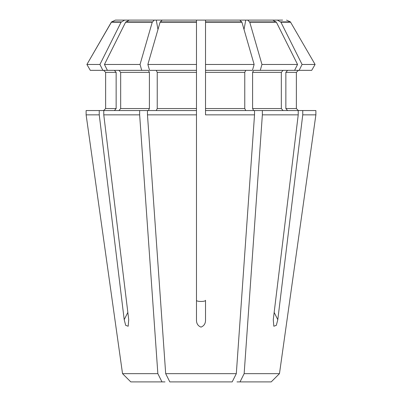 <?xml version="1.0" encoding="UTF-8"?>
<svg xmlns="http://www.w3.org/2000/svg" width="402" height="402" viewBox="0 0 402 402"><rect width="100%" height="100%" fill="white"/><g stroke="black" fill="none" stroke-linecap="round" stroke-linejoin="round"><path stroke-width="0.6" d="M260.265 70.35L261.963 64.466L297.55 64.466L294.606 70.35L253.607 70.35L252.602 72.36L252.602 108.54L253.607 110.55M283.073 70.35L281.33 72.36L281.33 108.54L283.073 110.55M254.134 64.466L241.929 22.231L239.858 20.1L205.522 20.1L205.522 70.35L252.431 70.35L254.134 64.466L205.522 64.466L205.522 110.55L262.355 110.55L262.355 114.851L298.229 114.851L273.275 319.675L273.817 326.233L276.33 325.329L277.797 319.675L274.159 312.404M298.229 114.851L298.229 110.55L262.355 110.55M261.963 64.466L249.763 22.231L276.41 22.231L297.55 64.466M239.858 20.1L272.827 20.1L276.41 22.231M247.692 20.1L249.763 22.231M262.355 114.851L244.15 373.654L279.47 373.654L271.204 381.9L279.47 373.654L315.882 114.851L302.751 114.851L277.797 319.675M299.128 70.35L302.073 64.466L315.098 64.466L311.696 70.35L294.606 70.35M287.596 70.35L285.852 72.36L296.369 72.36L298.379 70.35L296.369 72.36L296.369 108.54L298.379 110.55L296.369 108.54L285.852 108.54L287.596 110.55M315.098 64.466L290.405 21.894L315.098 64.466L311.696 70.35M272.827 20.1L277.817 20.1M140.037 64.466L141.735 70.35L107.394 70.35L104.45 64.466L140.037 64.466L152.237 22.231L154.308 20.1L196.477 20.1L196.477 70.35L149.569 70.35L147.866 64.466L196.477 64.466L196.477 110.55L103.771 110.55L103.771 114.851L139.645 114.851L157.85 373.654L122.53 373.654L86.118 114.851L99.249 114.851L124.203 319.675L127.841 312.404M103.771 110.55L86.118 110.55L86.118 114.851L122.53 373.654L130.796 381.9L165.001 381.9M99.927 64.466L86.902 64.466L90.304 70.35L86.902 64.466L111.309 22.231L121.067 22.231L99.927 64.466L102.872 70.35L90.304 70.35M114.404 70.35L116.148 72.36L105.631 72.36L103.621 70.35L105.631 72.36L105.631 108.54L103.621 110.55L105.631 108.54L116.148 108.54L114.404 110.55M154.308 20.1L115.449 20.1L111.595 21.894L86.902 64.466M103.771 114.851L128.725 319.675L128.183 326.233L125.67 325.334L124.203 319.675M122.53 373.654L130.796 381.9M157.85 373.654L161.981 381.9M141.735 70.35L148.393 70.35L149.398 72.36L149.398 108.54L148.393 110.55M118.927 70.35L120.67 72.36L120.67 108.54L118.927 110.55M139.645 110.55L139.645 114.851M104.45 64.466L125.59 22.231L152.237 22.231M129.173 20.1L125.59 22.231M102.872 70.35L107.394 70.35M116.148 72.36L116.148 108.54M99.249 110.55L99.249 114.851M124.65 20.1L121.067 22.231M121.309 21.894L111.595 21.894L111.309 22.231M245.773 70.35L244.768 72.36L244.768 108.54L245.773 110.55M254.526 110.55L254.526 114.851L236.316 373.654L165.684 373.654L169.815 381.9L232.185 381.9L236.316 373.654M205.522 110.55L205.522 114.851L254.526 114.851M147.474 110.55L147.474 114.851L196.477 114.851L196.477 319.675L196.477 110.55M147.474 114.851L165.684 373.654M196.477 319.675C196.342 323.399 197.849 325.881 201 327.112C204.151 325.871 205.658 323.394 205.522 319.675L205.522 300.289C205.739 301.847 196.261 301.847 196.477 300.289M205.522 64.466L205.522 22.231L241.929 22.231M196.477 64.466L196.477 20.1L205.522 20.1L205.522 22.231M156.227 70.35L157.232 72.36L157.232 108.54L156.227 110.55M147.866 64.466L160.071 22.231L196.477 22.231M162.142 20.1L160.071 22.231M285.852 72.36L285.852 108.54M298.229 110.55L302.751 110.55L302.751 114.851M279.47 373.654L315.882 114.851L315.882 110.55L302.751 110.55M271.204 381.9L236.999 381.9M244.15 373.654L240.019 381.9M302.073 64.466L280.933 22.231L290.691 22.231M282.631 20.1L277.35 20.1L280.933 22.231M119.369 20.1L115.449 20.1M237.899 20.1L237.215 20.1M286.551 20.1L290.405 21.894L280.691 21.894M205.522 319.675L205.522 300.289M281.33 72.36L252.602 72.36M281.33 108.54L252.602 108.54M276.169 21.894L249.622 21.894M149.398 72.36L120.67 72.36M149.398 108.54L120.67 108.54M152.378 21.894L125.831 21.894M244.768 72.36L205.522 72.36M244.768 108.54L205.522 108.54M241.788 21.894L205.522 21.894M196.477 72.36L157.232 72.36M196.477 108.54L157.232 108.54M196.477 21.894L160.212 21.894M245.733 20.1L244.024 29.482M156.267 20.1L157.976 29.482"/></g></svg>

